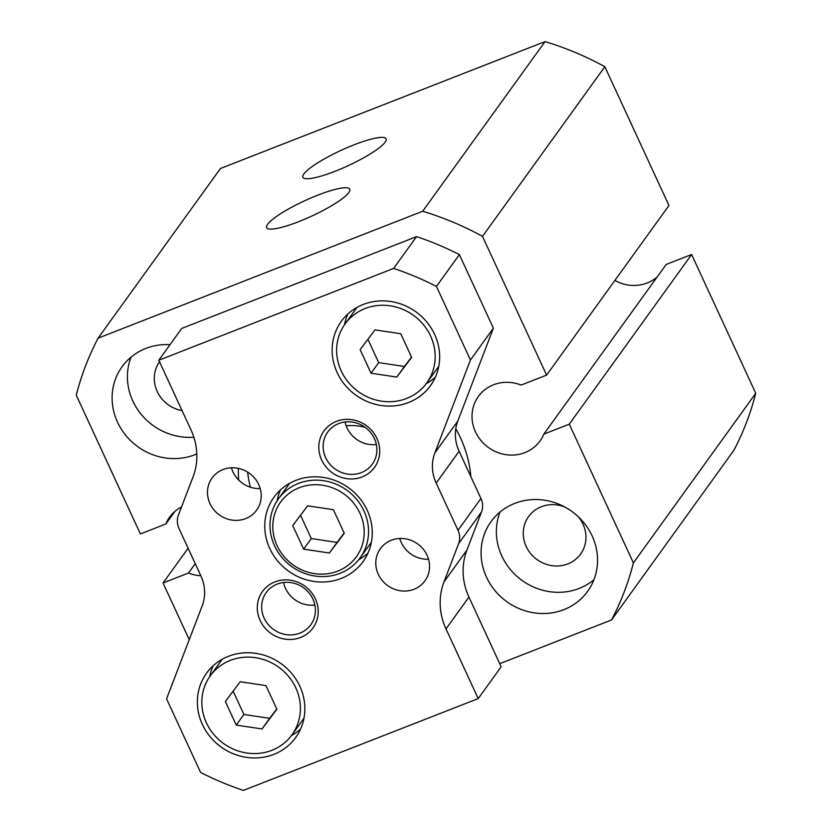 <?xml version="1.0" encoding="UTF-8"?>
<svg xmlns="http://www.w3.org/2000/svg" width="832" height="832" viewBox="0 0 832 832"><rect width="100%" height="100%" fill="white"/><g stroke="black" fill="none" stroke-linecap="round" stroke-linejoin="round"><path stroke-width="1.25" d="M360.131 349.627L371.041 373.225L396.802 377.083L411.663 357.344L400.754 333.746L374.993 329.888L360.131 349.627M367.91 339.3L378.685 362.627L371.041 373.225M378.685 362.627L404.446 366.486L396.802 377.083M359.944 513.219A46.727 43.649 -144.2 0 0 299.25 487.729A46.727 43.649 -144.2 0 0 277.066 545.615A46.727 43.649 -144.2 0 0 337.771 571.106A46.727 43.649 -144.2 0 0 359.944 513.219M274.581 545.823A50.388 47.07 35.8 0 1 278.398 498.888A50.388 47.07 35.8 0 1 323.149 480.626A50.388 47.07 35.8 0 1 363.958 510.89A50.388 47.07 35.8 0 1 360.142 557.835A50.388 47.07 35.8 0 1 315.39 576.098A50.388 47.07 35.8 0 1 274.581 545.823M376.875 438.36A31.148 29.099 35.8 0 1 362.097 476.954A31.148 29.099 35.8 0 1 321.63 459.961A31.148 29.099 35.8 0 1 336.409 421.366A31.148 29.099 35.8 0 1 376.875 438.36M325.645 457.631A27.487 25.678 -144.2 0 0 347.901 474.136A27.487 25.678 -144.2 0 0 372.31 464.173A27.487 25.678 -144.2 0 0 374.39 438.568A27.487 25.678 -144.2 0 0 352.134 422.063A27.487 25.678 -144.2 0 0 327.725 432.026A27.487 25.678 -144.2 0 0 325.645 457.631M333.372 509.683L307.601 505.825L292.739 525.564L303.649 549.162L329.41 553.02L344.271 533.281L333.372 509.683M478.213 698.599L446.004 628.888A64.126 59.914 -144.2 0 1 443.966 581.911L458.588 543.733A18.325 17.118 35.8 0 0 458.006 530.306L436.176 483.07A41.226 38.511 -144.2 0 1 434.866 452.868L470.444 360.006L493.386 328.193L457.808 421.065A41.226 38.511 -144.2 0 0 459.118 451.256L480.948 498.503A18.325 17.118 35.8 0 1 481.53 511.919L466.908 550.108A64.126 59.914 -144.2 0 0 468.946 597.074L501.155 666.786L478.213 698.599L243.391 790.4A288.59 269.599 -144.2 0 1 200.574 772.418L166.566 698.838L202.145 605.966A41.226 38.511 -144.2 0 0 200.834 575.765L179.005 528.528A18.325 17.118 35.8 0 1 178.422 515.102L193.045 476.923A64.126 59.914 -144.2 0 0 191.017 429.957L158.798 360.235L181.74 328.432L416.562 236.631A288.59 269.599 -144.2 0 1 459.378 254.613L436.446 286.416A288.59 269.599 -144.2 0 0 393.619 268.434L158.798 360.235M276.879 709.207L265.98 685.61L240.209 681.751L225.358 701.49L236.257 725.088L262.018 728.946L276.879 709.207M314.87 605.051A27.487 25.678 35.8 0 1 285.563 588.453A27.487 25.678 35.8 0 1 283.598 582.494M213.086 665.839A54.964 51.355 -144.2 0 0 209.706 676.645M291.429 735.571A54.964 51.355 -144.2 0 0 300.612 728.957M222.269 659.214A50.388 47.07 -144.2 0 0 221.718 659.974L210.246 675.875A50.388 47.07 -144.2 0 0 206.43 722.821A50.388 47.07 -144.2 0 0 247.239 753.085A50.388 47.07 -144.2 0 0 291.99 734.822A50.388 47.07 -144.2 0 0 295.807 687.877A50.388 47.07 -144.2 0 0 254.998 657.613A50.388 47.07 -144.2 0 0 210.246 675.875M291.99 734.822L303.451 718.921A50.388 47.07 -144.2 0 0 303.992 718.151M231.431 467.792A27.487 25.678 -144.2 0 0 232.918 471.796A27.487 25.678 -144.2 0 0 260.208 488.55M209.976 503.61A27.487 25.678 -144.2 0 0 232.232 520.114A27.487 25.678 -144.2 0 0 256.641 510.151A27.487 25.678 -144.2 0 0 258.721 484.546A27.487 25.678 -144.2 0 0 236.465 468.042A27.487 25.678 -144.2 0 0 212.056 478.005A27.487 25.678 -144.2 0 0 209.976 503.61M315.39 598.884A31.148 29.099 35.8 0 1 300.602 637.468A31.148 29.099 35.8 0 1 260.135 620.474A31.148 29.099 35.8 0 1 274.924 581.89A31.148 29.099 35.8 0 1 315.39 598.884M264.15 618.145A27.487 25.678 -144.2 0 0 286.416 634.66A27.487 25.678 -144.2 0 0 310.825 624.697A27.487 25.678 -144.2 0 0 312.905 599.092A27.487 25.678 -144.2 0 0 290.649 582.577A27.487 25.678 -144.2 0 0 266.24 592.54A27.487 25.678 -144.2 0 0 264.15 618.145M399.745 538.481A27.487 25.678 -144.2 0 0 401.232 542.474A27.487 25.678 -144.2 0 0 428.522 559.229M378.29 574.288A27.487 25.678 -144.2 0 0 400.546 590.803A27.487 25.678 -144.2 0 0 424.954 580.84A27.487 25.678 -144.2 0 0 427.045 555.235A27.487 25.678 -144.2 0 0 404.778 538.72A27.487 25.678 -144.2 0 0 380.37 548.683A27.487 25.678 -144.2 0 0 378.29 574.288M470.444 360.006L436.446 286.416M299.863 686.296A54.964 51.355 -144.2 0 0 255.351 653.276A54.964 51.355 -144.2 0 0 206.534 673.202A54.964 51.355 -144.2 0 0 202.363 724.402A54.964 51.355 -144.2 0 0 246.886 757.422A54.964 51.355 -144.2 0 0 295.703 737.506A54.964 51.355 -144.2 0 0 299.863 686.296M434.647 334.433A54.964 51.355 -144.2 0 0 390.135 301.413A54.964 51.355 -144.2 0 0 341.318 321.339A54.964 51.355 -144.2 0 0 337.147 372.549A54.964 51.355 -144.2 0 0 381.659 405.569A54.964 51.355 -144.2 0 0 430.487 385.642A54.964 51.355 -144.2 0 0 434.647 334.433M367.255 510.359A54.964 51.355 -144.2 0 0 322.743 477.339A54.964 51.355 -144.2 0 0 273.926 497.266A54.964 51.355 -144.2 0 0 269.755 548.475A54.964 51.355 -144.2 0 0 314.278 581.495A54.964 51.355 -144.2 0 0 363.095 561.569A54.964 51.355 -144.2 0 0 367.255 510.359M233.126 691.163L243.901 714.48L269.662 718.338L276.754 708.926M269.662 718.338L262.018 728.946M357.053 307.362A50.388 47.07 -144.2 0 0 356.502 308.11L345.03 324.012A50.388 47.07 -144.2 0 0 341.214 370.958A50.388 47.07 -144.2 0 0 382.013 401.222A50.388 47.07 -144.2 0 0 426.764 382.959A50.388 47.07 -144.2 0 0 430.581 336.024A50.388 47.07 -144.2 0 0 389.782 305.75A50.388 47.07 -144.2 0 0 345.03 324.012M300.518 515.237L311.293 538.554L337.054 542.412L344.146 533M376.355 444.527A27.487 25.678 35.8 0 1 347.048 427.939A27.487 25.678 35.8 0 1 345.082 421.98M289.661 483.288A50.388 47.07 -144.2 0 0 289.11 484.037L278.398 498.888M358.717 559.707A54.964 51.355 -144.2 0 0 368.004 553.03M393.619 268.434L416.562 236.631M404.446 366.486L411.538 357.074M426.764 382.959L438.235 367.058A50.388 47.07 -144.2 0 0 438.776 366.288M280.478 489.902A54.964 51.355 -144.2 0 0 277.077 500.833M360.142 557.835L370.843 542.984A50.388 47.07 -144.2 0 0 371.384 542.225M243.901 714.48L236.257 725.088M337.054 542.412L329.41 553.02M311.293 538.554L303.649 549.162M493.386 328.193L459.378 254.613M426.213 383.718A54.964 51.355 -144.2 0 0 435.396 377.094M347.87 313.976A54.964 51.355 -144.2 0 0 344.49 324.782M317.751 195.177A45.812 8.445 -24.8 0 0 266.614 227.646A45.812 8.445 -24.8 0 0 298.636 221.686A45.812 8.445 -24.8 0 0 349.773 189.218A45.812 8.445 -24.8 0 0 317.751 195.177M486.491 577.169A59.55 55.63 -144.2 0 0 534.716 612.934A59.55 55.63 -144.2 0 0 587.61 591.354A59.55 55.63 -144.2 0 0 592.114 535.87A59.55 55.63 -144.2 0 0 543.889 500.105A59.55 55.63 -144.2 0 0 491.005 521.685A59.55 55.63 -144.2 0 0 486.491 577.169M500.001 512.065A59.55 55.63 -144.2 0 0 501.79 555.963A59.55 55.63 -144.2 0 0 593.902 579.769M569.275 424.174L543.826 434.117L666.172 264.462L691.621 254.519L569.275 424.174L633.391 562.921L755.737 393.266L691.621 254.519M195.239 563.67L188.49 573.03A38.022 35.516 -144.2 0 0 200.824 575.744M546.614 375.128L482.498 236.371L604.843 66.716L668.959 205.473L546.614 375.128L521.165 385.07A38.022 35.516 -144.2 0 0 478.358 396.469A38.022 35.516 -144.2 0 0 488.426 447.512A38.022 35.516 -144.2 0 0 540.041 440.939A38.022 35.516 -144.2 0 0 543.826 434.117M545.043 41.6L220.459 168.49L98.114 338.146L422.698 211.255L545.043 41.6A293.166 273.874 -144.2 0 1 604.843 66.716M334.953 171.319A45.812 8.445 -24.8 0 0 386.1 138.85A45.812 8.445 -24.8 0 0 354.068 144.81A45.812 8.445 -24.8 0 0 302.931 177.278A45.812 8.445 -24.8 0 0 334.953 171.319M614.879 280.467A38.022 35.516 -144.2 0 0 657.103 277.035M499.72 663.676L611.541 619.965L733.886 450.31A293.166 273.874 -144.2 0 0 755.737 393.266M170.019 344.677A59.55 55.63 -144.2 0 0 122.054 366.756A59.55 55.63 -144.2 0 0 117.541 422.23A59.55 55.63 -144.2 0 0 196.82 453.929M131.05 357.126A59.55 55.63 -144.2 0 0 132.829 401.024A59.55 55.63 -144.2 0 0 193.846 437.216M188.105 548.226L163.041 582.982L188.49 573.03M189.238 639.673L163.041 582.982M182.062 410.582A32.063 29.952 35.8 0 1 157.206 391.498A32.063 29.952 35.8 0 1 159.515 361.795M611.541 619.965A293.166 273.874 -144.2 0 0 633.391 562.921M578.209 516.651A32.063 29.952 35.8 0 1 583.034 524.202A32.063 29.952 35.8 0 1 580.611 554.07A32.063 29.952 35.8 0 1 552.126 565.687A32.063 29.952 35.8 0 1 526.157 546.426A32.063 29.952 35.8 0 1 528.59 516.558A32.063 29.952 35.8 0 1 564.855 507.021M470.881 476.715A119.101 111.259 -144.2 0 0 460.45 437.757A119.101 111.259 -144.2 0 0 455.79 428.698M238.399 468.385A119.101 111.259 -144.2 0 0 238.659 480.022M247.634 472.098A119.101 111.259 -144.2 0 0 250.328 487.188M174.897 511.41L165.828 523.983A38.022 35.516 -144.2 0 1 169.624 517.161A38.022 35.516 -144.2 0 1 181.553 506.938M482.498 236.371A293.166 273.874 -144.2 0 0 422.698 211.255M98.114 338.146A293.166 273.874 -144.2 0 0 76.263 395.179L140.379 533.936L165.828 523.983M346.164 425.797A55.89 52.208 35.8 0 1 364.988 427.242M436.176 483.07L459.118 451.256M458.006 530.306L480.948 498.503M458.588 543.733L481.53 511.919M434.866 452.868L457.808 421.065M443.966 581.911L466.908 550.108M446.004 628.888L468.946 597.074"/></g></svg>
